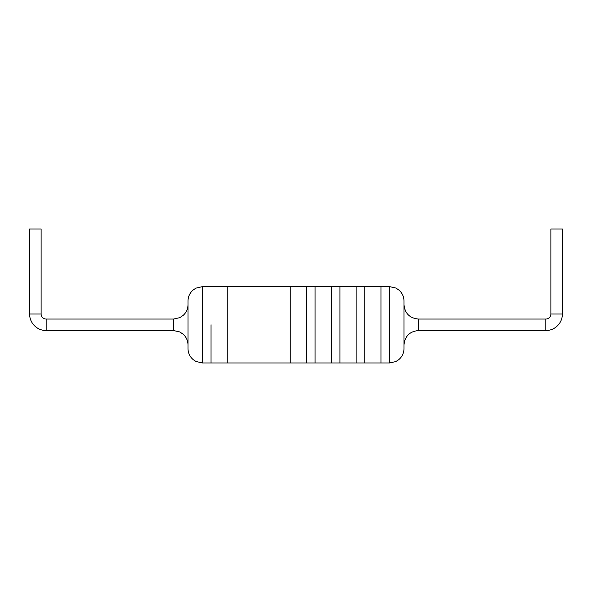 <?xml version="1.0" encoding="UTF-8"?>
<svg xmlns="http://www.w3.org/2000/svg" width="592" height="592" viewBox="0 0 592 592"><rect width="100%" height="100%" fill="white"/><g stroke="black" fill="none" stroke-linecap="round" stroke-linejoin="round"><path stroke-width="0.89" d="M46.161 330.558A16.561 16.561 0 0 1 29.6 313.997L29.6 229.037L41.122 229.037L41.122 313.997A5.039 5.039 0 0 0 46.161 319.044L173.597 319.044L179.731 317.667L183.209 315.366C186.325 312.472 187.923 308.898 187.997 304.643L187.997 344.958C187.923 340.703 186.325 337.129 183.209 334.236L179.731 331.927L173.597 330.558L46.161 330.558L46.161 319.044M550.878 313.997A5.039 5.039 0 0 1 545.839 319.044L418.403 319.044L418.403 330.558L545.839 330.558A16.561 16.561 0 0 0 562.4 313.997L562.4 229.037L550.878 229.037L550.878 313.997L562.4 313.997M389.603 286.639L395.73 288.008L398.512 289.732C402.072 292.663 403.899 296.429 404.003 301.039L404.003 348.562C403.899 353.165 402.072 356.939 398.512 359.869L395.73 361.586L389.603 362.963L389.603 286.639L380.959 286.639L380.959 362.963L364.761 362.963L364.761 286.639L356.118 286.639L356.118 362.963L339.919 362.963L339.919 286.639L331.283 286.639L331.283 362.963L315.077 362.963L315.077 286.639L306.441 286.639L306.441 362.963L290.243 362.963L290.243 286.639L227.239 286.639L227.239 362.963L202.397 362.963L196.063 361.49L193.488 359.869C189.928 356.939 188.101 353.165 187.997 348.562L187.997 301.039C188.101 296.429 189.928 292.663 193.488 289.732L196.063 288.112L202.397 286.639L202.397 362.963M211.041 324.801L211.041 362.963L211.041 324.801M202.397 286.639L227.239 286.639L227.239 362.963L290.243 362.963L290.243 286.639L306.441 286.639L306.441 362.963L315.077 362.963L315.077 286.639L331.283 286.639L331.283 362.963L339.919 362.963L339.919 286.639L356.118 286.639L356.118 362.963L364.761 362.963L364.761 286.639L380.959 286.639L380.959 362.963L389.603 362.963M173.597 330.558L173.597 319.044M29.6 313.997L41.122 313.997M545.839 319.044L545.839 330.558M418.403 319.044C409.657 318.185 404.854 313.39 404.003 304.643M418.403 330.558C409.657 331.409 404.854 336.212 404.003 344.958"/></g></svg>
